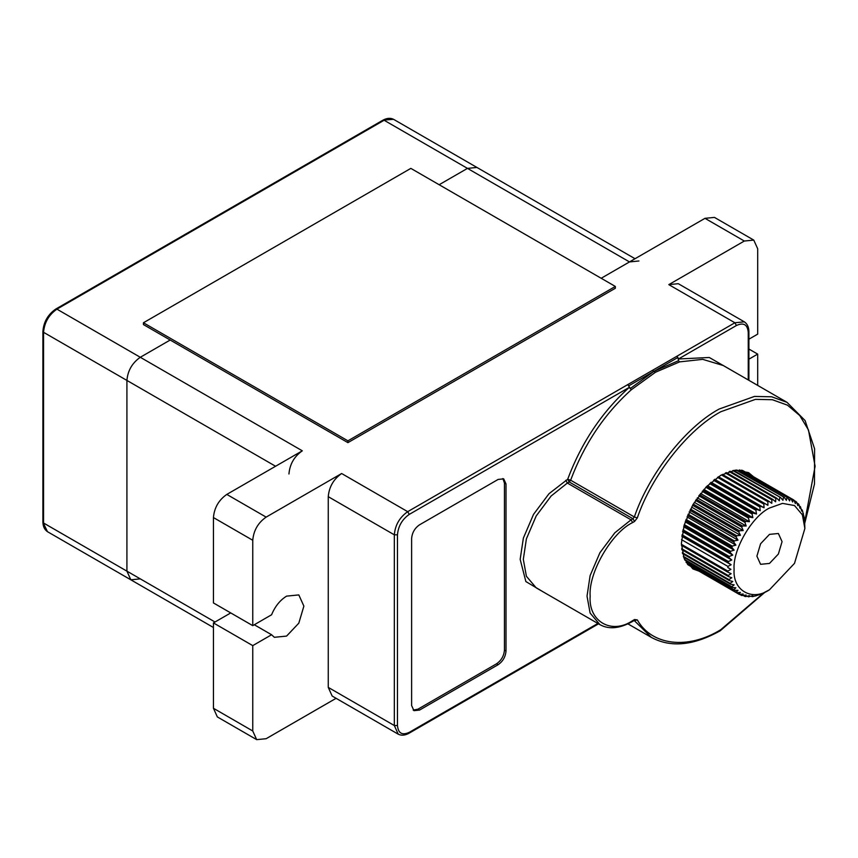 <?xml version="1.0" encoding="UTF-8"?>
<svg xmlns="http://www.w3.org/2000/svg" width="858" height="858" viewBox="0 0 858 858"><rect width="100%" height="100%" fill="white"/><g stroke="black" fill="none" stroke-linecap="round" stroke-linejoin="round"><path stroke-width="1.29" d="M393.554 119.316L382.99 120.141C386.904 118.05 390.422 117.782 393.554 119.316L476.93 167.449L467.471 168.382L439.157 184.727L467.471 168.382L476.93 167.449L635.027 258.73M638.942 260.982L629.493 261.926L601.179 278.271L704.986 218.329L714.446 217.396L753.774 240.101L744.315 241.034L668.811 284.631L678.27 283.687L744.336 321.836L734.877 322.769L668.811 284.631M341.634 473.519C333.569 479.161 329.107 486.883 328.26 496.685L328.26 687.397L332.175 696.053L398.241 734.191L394.326 725.536L394.326 534.824C395.173 525.021 399.635 517.299 407.7 511.668L341.634 473.519L266.13 517.117L226.802 494.412L302.306 450.815C294.24 456.456 289.789 464.178 288.942 473.981M170.174 340.025L140.294 357.282C132.229 362.913 127.767 370.635 126.92 380.437L126.92 571.149L130.834 579.804L126.92 571.149L126.92 380.437C127.767 370.635 132.229 362.913 140.294 357.282L170.174 340.025M143.436 322.769L143.436 324.581L347.919 442.642L615.336 288.256L615.336 286.443L410.843 168.382L143.436 322.769L347.919 440.83L347.919 442.642M347.919 440.83L615.336 286.443M140.294 578.871L130.834 579.804L213.438 627.498M753.506 476.748L748.53 472.586L735.199 470.173L720.72 475.343L706.241 486.883L692.91 504.697L684.158 525.139L681.391 543.457L684.158 558.569L692.91 568.908L699.002 571.138M678.56 360.671L677.917 357.475L676.865 356.263L627.724 384.631L631.263 389.789L655.437 372.265L679.622 361.883L678.56 360.671L653.871 371.364L655.437 372.265M230.738 612.923L213.438 622.919L252.756 645.624L271.589 634.748L274.346 637.301L286.583 636.089L298.809 623.165L303.882 606.113L298.809 594.916L286.583 596.128C280.051 600.16 275.053 606.381 271.589 614.768L252.756 625.643L252.756 540.272L213.438 517.567L213.438 602.938L252.756 625.643M419.498 524.839C414.746 528.153 412.13 532.689 411.625 538.459L411.625 705.555L413.931 710.649L419.498 710.102L498.144 664.693C502.885 661.379 505.512 656.831 506.006 651.072L506.006 483.966L503.71 478.871L498.144 479.429L419.498 524.839M757.689 385.403L757.689 354.107L748.895 349.034M213.438 622.919L213.438 708.279L217.353 716.934L256.671 739.639L266.13 738.706L336.089 698.315M252.756 645.624L252.756 730.984L256.671 739.639M748.895 339.2L757.689 334.127L757.689 248.756L753.774 240.101M748.895 359.18L757.689 354.107M226.802 494.412C218.736 500.042 214.286 507.764 213.438 517.567M266.13 517.117C258.065 522.747 253.614 530.469 252.756 540.272M254.29 624.753L271.589 634.748M413.202 710.102L417.921 709.191L496.567 663.781C501.319 660.467 503.936 655.93 504.44 650.16L504.44 483.054L502.863 478.517M677.917 357.475L653.871 371.364L652.295 370.452M628.893 385.778L653.871 371.364L630.094 388.653M769.487 508.033C751.973 516.312 732.507 550.032 734.094 569.337C732.507 590.465 751.973 601.705 769.487 589.768L794.508 563.352L804.879 528.464L802.391 514.864L794.508 505.555L782.507 503.378L769.487 508.033M721.449 474.924L767.878 501.726L767.91 505.308L764.8 503.507L763.845 504.118L764.049 507.775L760.778 506.263L759.845 506.971L760.22 510.682L756.82 509.459L755.909 510.274L756.488 513.996L752.97 513.063L752.08 513.974L752.874 517.674L749.27 517.042L748.423 518.028L749.431 521.696L745.752 521.353L744.948 522.415L746.181 526.008L742.46 525.943L741.72 527.059L743.178 530.555L739.424 530.77L738.749 531.939L740.443 535.295L736.69 535.767L736.089 536.969L738.009 540.165L734.276 540.894L733.762 542.117L735.896 545.13L732.217 546.096L731.788 547.318L734.137 550.128L730.533 551.297L730.19 552.52L732.753 555.105L729.236 556.456L728.989 557.657L731.756 559.995L728.356 561.518L728.206 562.687L731.145 564.757L727.884 566.409L727.831 567.535L730.941 569.337L727.831 571.096L727.884 572.168L731.145 573.68L728.206 575.525L728.356 576.522L731.756 577.745L728.989 579.633L729.236 580.555L732.753 581.477L730.19 583.386L730.533 584.212L734.137 584.856L731.788 586.743L732.217 587.473L735.896 587.816L733.762 589.671L734.276 590.293L738.009 590.347L736.089 592.127L736.69 592.631L740.443 592.417L738.749 594.09L739.424 594.476L687.934 564.746M739.424 594.476L743.178 593.993L741.72 595.538L746.181 595.066L744.948 596.449L745.752 596.589L749.431 595.624L748.423 596.825L752.874 595.666L752.08 596.653L752.97 596.535L760.778 594.326L769.487 589.768M769.487 563.427L778.378 554.043L782.067 541.634L778.378 533.494L769.487 534.373L760.585 543.768L756.895 556.166L760.585 564.317L769.487 563.427M755.351 595.624L755.909 595.945M751.276 596.192L752.08 596.653M747.307 596.192L748.423 596.825M743.478 595.602L744.948 596.449M739.8 594.433L741.72 595.538M687.505 564.242L736.69 592.631M687.269 563.942L736.089 592.127M686.314 562.591L734.276 590.293M685.982 562.087L733.762 589.671M684.888 560.145L732.217 587.473M684.566 559.48L731.788 586.743M683.579 557.11L730.533 584.212M683.3 556.316L730.19 583.386M682.518 553.582L729.236 580.555M682.314 552.681L728.989 579.633M681.788 549.635L728.356 576.522M681.67 548.659L728.206 575.525M681.434 545.345L727.884 572.168M681.402 544.294L727.831 571.096M730.941 569.337L727.831 567.535M681.531 539.65L727.884 566.409M681.895 535.95L728.206 562.687M682.056 534.781L728.356 561.518M682.732 530.952L728.989 557.657M682.989 529.751L729.236 556.456M683.965 525.825L730.19 552.52M684.309 524.613L730.533 551.297M685.585 520.645L731.788 547.318M686.025 519.422L732.217 546.096M687.569 515.454L733.762 542.117M688.095 514.232L734.276 540.894M689.918 510.306L736.089 536.969M690.518 509.116L736.69 535.767M692.578 505.276L738.749 531.939M693.253 504.118L739.424 530.77M695.538 500.407L741.72 527.059M696.278 499.292L742.46 525.943M698.766 495.752L744.948 522.415M699.56 494.691L745.752 521.353M702.219 491.355L748.423 518.028M703.067 490.368L749.27 517.042M705.866 487.28L752.08 513.974M706.745 486.379L752.97 513.063M709.652 483.569L755.909 510.274M710.563 482.743L756.82 509.459M713.545 480.244L759.845 506.971M714.467 479.525L760.778 506.263M717.492 477.359L763.845 504.118M718.425 476.737L764.8 503.507M767.878 501.726L768.832 501.244L722.382 474.42M725.364 472.973L771.9 499.839L772.833 499.474L726.276 472.586M729.171 471.525L775.857 498.466L776.769 498.219L730.051 471.246M732.818 470.559L780.587 497.511L733.633 470.399M736.185 470.066L784.255 497.34L736.925 470.023M739.146 469.991L787.719 497.715L739.757 470.023M741.398 470.184L790.958 498.637L741.773 470.238M793.586 499.882L742.438 470.356L793.918 500.085L793.253 499.699L792.642 501.994L790.958 498.637M794.068 500.429L796.589 502.048L797.811 505.641L798.401 503.882L798.916 504.504L799.924 508.172L800.46 506.692L801.683 511.132L802.144 509.952L802.487 510.778L804.472 518.65L804.879 528.464M796.932 503.035L798.401 503.882M799.345 506.059L800.46 506.692M801.34 509.491L802.144 509.952M802.884 513.298L803.442 513.62M795.988 501.533L795.377 503.571L793.918 500.085M790.218 498.369L789.639 500.922L787.719 497.715M786.925 497.576L786.389 500.353L784.255 497.34M783.408 497.329L782.946 500.321L780.587 497.511M779.707 497.629L779.332 500.804L776.769 498.219M775.857 498.466L775.6 501.801L772.833 499.474M771.9 499.839L771.771 503.314L768.832 501.244M714.746 479.311L764.049 507.775M711.067 482.303L760.22 510.682M707.442 485.671L756.488 513.996M703.903 489.403L752.874 517.674M700.514 493.457L749.431 521.696M697.307 497.79L746.181 526.008M694.315 502.348L743.178 530.555M691.58 507.078L740.443 535.295M689.124 511.947L738.009 540.165M686.99 516.891L735.896 545.13M685.177 521.857L734.137 550.128M683.708 526.78L732.753 555.105M682.603 531.617L731.756 559.995M681.853 536.293L731.145 564.757M629.493 261.926L384.105 120.249L56.918 309.148L302.306 450.815M275.568 466.259L43.554 332.303L43.554 523.015L215.004 622.007M47.469 531.681C44.562 529.718 43.039 526.533 42.9 522.114L47.469 531.681L130.834 579.804M56.918 309.148C48.863 314.779 44.401 322.501 43.554 332.303L42.9 331.392C43.661 321.9 47.962 314.446 55.813 309.041L56.918 309.148M764.65 592.513L720.259 630.748C693.564 645.677 670.581 647.876 651.297 637.355L634.341 620.624L637.301 619.884C651.715 645.634 687.901 649.903 720.72 629.729L763.759 592.878M631.263 389.789C604.375 414.028 584.159 444.165 570.634 480.201L634.341 516.977C648.991 473.873 685.778 427.059 719.143 409.041L754.472 396.428L771.653 396.793L787 402.327L723.294 365.54L702.723 359.352L679.622 361.883M804.718 521.954L815.1 466.259L808.472 429.965L799.72 415.508L787.462 405.158L772.361 399.721L755.458 399.367L720.72 411.765C687.901 429.493 651.715 475.536 637.301 517.932L634.341 516.977L632.947 518.747L569.24 481.971L567.352 483.054L631.059 519.841L632.947 518.747L634.523 521.471L632.636 522.565C611.625 532.507 588.266 572.962 590.165 596.128C588.266 621.482 611.625 634.974 632.636 620.645L634.523 619.551L637.301 619.884M543.039 591.795L525.868 581.552L520.163 559.341L523.369 538.105L533.526 514.382L548.991 493.725L567.674 479.247C581.413 442.621 601.962 411.99 629.3 387.355L409.266 514.392C402.155 519.369 398.219 526.179 397.469 534.824L397.469 725.536C398.219 733.322 402.155 735.596 409.266 732.346L597.876 623.455M252.756 730.984L213.438 708.279M744.315 241.034L704.986 218.329M409.266 514.392L407.7 511.668L627.724 384.631M676.865 356.263L734.877 322.769L736.454 325.493L678.442 358.987L709.276 357.486L734.051 371.761M397.469 725.536L394.326 725.536L328.26 687.397M397.469 534.824L394.326 534.824L328.26 496.685M748.251 379.955L748.251 332.303C747.5 324.528 743.564 322.254 736.454 325.493M634.523 521.471L637.301 517.932M565.787 480.33L567.352 483.054L551.147 495.988L536.207 515.937L526.404 538.835L523.316 559.341L526.404 576.276L536.207 587.859L599.914 624.635L590.111 613.062L587.022 596.128L590.111 575.621L599.914 552.713L614.854 532.775L631.059 519.841L632.636 522.565M504.44 483.054L506.006 483.966M504.44 650.16L506.006 651.072M496.567 663.781L498.144 664.693M417.921 709.191L419.498 710.102M748.251 332.303L748.895 331.392C748.755 326.962 747.232 323.777 744.336 321.836M409.266 732.346L408.805 733.365L598.53 623.841M567.674 479.247L569.24 481.971L570.634 480.201L567.674 479.247M634.062 620.355L634.523 619.551M634.062 620.57L632.174 621.664L632.636 620.645M42.9 522.114L42.9 331.392M382.99 120.141L55.813 309.041M804.836 522.908L814.489 483.998L814.585 448.755L805.094 420.57L787 402.327M651.297 637.355L627.938 623.873M748.895 380.33L748.895 331.392M398.241 734.191C401.394 735.735 404.912 735.456 408.805 733.365M599.914 624.635C608.783 629.611 619.53 628.614 632.174 621.664M687.934 564.757L739.092 594.283"/></g></svg>
